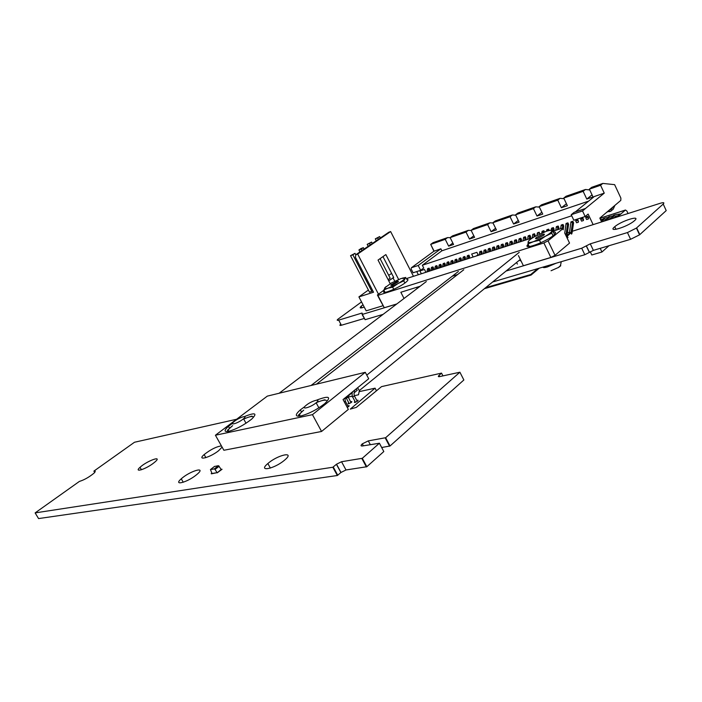 <?xml version="1.0" encoding="UTF-8"?>
<svg xmlns="http://www.w3.org/2000/svg" width="702" height="702" viewBox="0 0 702 702"><rect width="100%" height="100%" fill="white"/><g stroke="black" fill="none" stroke-linecap="round" stroke-linejoin="round"><path stroke-width="1.05" d="M94.673 472.446L93.884 471.121C95.647 470.831 95.647 471.551 93.884 473.262C89.022 477.22 84.196 479.94 79.396 481.423L35.126 512.899L332.845 467.242L336.53 464.206L341.541 461.723L362.302 458.301L379.387 443.234L362.443 445.972C360.626 446.139 360.582 445.437 362.311 443.848L368.296 440.882L385.644 437.715L459.898 372.218L439.584 376.623C438.127 376.86 437.943 376.456 439.031 375.421L441.532 373.113L381.537 386.618L356.326 407.388L350.263 409.126L375.061 388.171L359.608 391.558M236.627 419.252L134.494 442.251L93.884 471.121M361.53 301.913L337.785 319.331C336.767 320.305 337.065 320.577 338.689 320.13L362.03 313.048L362.337 314.408L396.683 304.045M362.092 314.478L365.101 319.7L383.046 314.391M340.47 324.421C339.461 325.412 339.768 325.684 341.4 325.245L364.189 318.48M506.081 271.033L581.704 248.21L590.277 243.831L627.448 232.564L636.433 228.071L663.214 204.045C664.645 202.553 663.662 202.299 660.266 203.273L572.314 231.256M569.612 232.116L567.383 232.827M492.628 281.985L584.81 254.729L593.374 250.368L630.598 239.303L639.566 234.828L666.207 210.6L663.214 204.045M376.43 390.733L375.079 388.162M376.412 390.751L375.052 388.18L376.421 390.742M442.953 375.868L441.576 373.21M381.695 447.507L390.031 445.989L463.864 379.975L459.898 372.218M385.635 437.715L390.031 445.989L385.644 437.715M389.601 446.2L385.214 437.934M35.126 512.899L38.566 518.576L337.337 475.508L341.005 472.446L346.007 469.971L366.83 466.725L383.81 451.544L379.413 443.208M383.81 451.544L379.387 443.234M366.83 466.725L362.311 458.301L366.83 466.725M366.391 466.944L361.863 458.52M341.541 461.723L346.007 469.971M337.767 475.289L333.274 467.023M337.337 475.508L332.845 467.242M221.437 445.928C216.558 446.525 210.793 449.403 204.142 454.571C196.455 461.144 209.731 457.73 218.533 450.781L222.104 447.113M153.176 463.408L155.3 461.679C162.75 455.08 146.639 461.074 140.014 467.33C133.652 472.885 145.077 469.533 153.176 463.408M195.902 475.263L197.394 474.034C206.669 466.005 189.619 471.139 181.274 478.808C172.911 485.959 186.478 482.757 195.902 475.263M363.031 304.782L361.144 306.23C359.178 308.196 360.205 308.485 364.233 307.09M284.336 460.345L284.775 459.977C295.639 450.868 277.667 454.808 267.857 463.548C257.423 472.183 273.955 469.111 284.336 460.345M347.253 407.406L348.71 406.467C349.526 405.642 349.236 405.458 347.859 405.914M348.789 402.772L348.359 403.097C347.701 404.255 348.701 404.027 351.36 402.404L351.43 402.343C352.228 401.544 351.948 401.36 350.588 401.807M355.01 401.421L354.58 401.746C353.913 402.922 354.922 402.685 357.608 401.053L357.66 401C358.476 400.193 358.187 400.008 356.818 400.456M634.476 220.691C641.619 214.593 621.437 220.832 614.75 226.711C606.791 233.055 626.991 227.15 634.169 220.954L634.476 220.691M601.632 221.929L599.824 218.094L620.805 200.395L620.875 198.078L614.627 184.652L602.851 183.424L600.57 185.258L604.255 193.138L585.494 208.468L574.21 212.276L571.209 214.715L573.832 220.235L585.161 216.532L582.528 210.951L585.512 208.512L575.456 211.864M473.139 257.011L471.665 254.045L476.877 252.343L478.36 255.326M421.358 273.762L419.919 270.937L424.464 269.454L425.903 272.288M483.432 253.685L484.09 250.21L485.687 249.693L486.398 251.158L486.091 252.825M509.52 245.252L510.143 241.707L511.819 241.163L512.539 242.664L512.249 244.366M518.488 242.348L519.103 238.785L520.805 238.232L521.525 239.751L521.235 241.462M491.997 250.912L492.646 247.42L494.261 246.893L494.98 248.368L494.682 250.052M536.995 235.319L537.442 232.801L539.197 232.23L539.917 233.88M577.799 219.629L578.404 222.174L577.799 219.629L575.93 220.244L575.737 221.016L577.588 220.41L578.466 221.06M532.204 237.917L532.809 234.31L534.547 233.748L535.099 236.346M567.979 237.574L567.277 236.223L570.875 232.783L569.357 233.266L570.98 221.858L572.832 221.253L573.578 222.841L572.033 233.099L570.875 232.783L571.568 234.135L572.033 233.099M585.758 217.752L586.609 219.515L588.46 218.919L587.635 217.137L585.758 217.752L585.951 216.971L587.846 216.356L588.513 217.787L587.635 217.137L587.846 216.356M588.46 218.919L588.513 217.787M462.583 260.424L463.259 257.002L464.794 256.502L465.426 257.783L464.557 257.222L464.794 256.502M465.189 259.582L465.426 257.783M555.8 230.282L556.379 226.623L558.187 226.035L558.845 227.43L557.967 226.799L558.187 226.035M558.652 229.361L558.845 227.43M541.777 233.038L542.119 231.274L543.883 230.695L544.48 231.95M527.597 239.408L528.202 235.811L529.922 235.249L530.58 236.618L529.703 236.012L529.922 235.249M530.37 238.505L530.58 236.618M446.463 265.646L447.148 262.258L448.639 261.776L449.262 263.039L448.402 262.487L448.639 261.776M449.026 264.812L449.262 263.039M438.575 268.19L439.268 264.829L440.742 264.356L441.365 265.61L440.496 265.066L440.742 264.356M441.119 267.365L441.365 265.61M430.8 270.709L431.502 267.365L432.95 266.892L433.573 268.138L432.713 267.602L432.95 266.892M433.318 269.893L433.573 268.138M560.635 228.72L561.205 225.044L563.03 224.456L563.688 225.86L562.811 225.228L563.03 224.456M563.188 229.808L563.688 225.86M513.987 243.805L514.61 240.251L516.295 239.698L516.935 241.049L516.067 240.453L516.295 239.698M516.725 242.918L516.935 241.049M487.697 252.308L488.346 248.815L489.961 248.297L490.593 249.605L489.724 249.026L489.961 248.297M490.373 251.439L490.593 249.605M434.67 269.454L435.372 266.102L436.828 265.628L437.451 266.874L436.591 266.339L436.828 265.628M437.206 268.638L437.451 266.874M450.447 264.356L451.132 260.96L452.632 260.468L453.264 261.741L452.395 261.188L452.632 260.468M453.018 263.522L453.264 261.741M546.533 231.239L546.84 229.738L548.613 229.159L549.245 230.475M505.089 246.683L505.721 243.146L507.379 242.611L508.02 243.945L507.151 243.357L507.379 242.611M507.8 245.805L508.02 243.945M496.323 249.517L496.972 246.007L498.604 245.472L499.245 246.797L498.367 246.218L498.604 245.472M499.017 248.648L499.245 246.797M500.693 248.104L501.325 244.586L502.974 244.05L503.615 245.375L502.746 244.787L502.974 244.05M503.395 247.227L503.615 245.375M458.511 261.741L459.187 258.336L460.714 257.836L461.346 259.117L460.477 258.555L460.714 257.836M461.109 260.907L461.346 259.117M580.729 219.393L581.581 221.148L583.415 220.551L582.59 218.778L580.729 219.393L580.923 218.612L582.8 217.997L583.467 219.428L582.59 218.778L582.8 217.997M583.415 220.551L583.467 219.428M564.882 232.125L566.075 223.455L567.909 222.859L568.576 224.271L567.699 223.631L567.909 222.859M565.882 224.228L567.699 223.631L566.119 233.959L567.102 234.661L568.576 224.271M551.237 230.089L551.588 228.185L553.378 227.597L554.036 228.992L553.158 228.369L553.378 227.597M553.843 230.914L554.036 228.992M466.69 259.099L467.365 255.668L468.91 255.159L469.541 256.449L468.673 255.888L468.91 255.159M469.313 258.248L469.541 256.449M523.025 240.883L523.639 237.302L525.342 236.749L525.991 238.11L525.122 237.504L525.342 236.749M525.789 239.987L525.991 238.11M426.956 271.946L427.658 268.62L429.097 268.155L429.721 269.392L428.861 268.857L429.097 268.155M429.466 271.139L429.721 269.392M454.466 263.057L455.15 259.652L456.66 259.161L457.292 260.433L456.423 259.88L456.66 259.161M457.046 262.215L457.292 260.433M442.506 266.918L443.199 263.548L444.673 263.066L445.296 264.329L444.436 263.776L444.673 263.066M445.05 266.093L445.296 264.329M479.203 255.054L479.861 251.588L481.44 251.07L482.081 252.378L481.212 251.799L481.44 251.07M481.853 254.194L482.081 252.378M571.718 215.786L422.332 265.251L423.736 268.015L420.647 270.314L418.19 265.488L440.865 248.798L441.874 250.807L588.601 201.141M416.742 271.586L418.348 274.736M585.161 216.532L588.136 214.075L593.129 224.631M422.332 265.251L441.874 250.807M604.255 193.138L594.278 196.534L575.438 211.82M600.57 185.258L589.373 189.154L593.032 196.955L586.793 199.078L583.143 191.321L563.741 198.078L567.365 205.704L561.381 207.739L557.765 200.158L539.154 206.634L542.743 214.092L537.004 216.049L533.423 208.626L515.558 214.847L519.103 222.139L513.592 224.026L510.056 216.76L492.892 222.736L496.402 229.879L491.102 231.686L487.609 224.579L471.103 230.317L474.57 237.32L469.471 239.057L466.014 232.09L450.131 237.618L453.562 244.471L448.657 246.148L445.235 239.321L430.695 244.384L433.941 251.211M433.862 251.272L440.865 248.798M418.19 265.488L411.398 267.743L434.082 251.114L430.695 244.384L432.801 242.866M411.398 267.743L411.135 268.954L413.092 272.78L420.647 270.314M486.319 251L485.451 250.421L484.942 253.194M483.871 250.939L485.451 250.421L485.687 249.693M512.46 242.506L511.591 241.909L511.1 244.744M509.933 242.444L511.591 241.909L511.819 241.163M521.446 239.584L520.577 238.978L520.085 241.83M518.892 239.531L520.577 238.978L520.805 238.232M494.901 248.21L494.032 247.63L493.524 250.421M492.427 248.148L494.032 247.63L494.261 246.893M539.847 233.599L538.969 232.985L539.197 232.23M535.196 235.117L534.319 234.503L533.897 237.039M532.599 235.065L534.319 234.503L534.547 233.748M573.499 222.666L572.621 222.034L571.059 232.388L569.515 232.88M570.787 222.631L572.621 222.034L572.832 221.253M543.523 232.318L543.883 230.695M548.262 230.739L548.613 229.159M445.235 239.321L447.622 237.583L433.081 242.655M466.014 232.09L468.392 230.335L452.518 235.881L450.131 237.618M487.609 224.579L489.97 222.806L473.473 228.562L471.103 230.317M510.056 216.76L512.407 214.979L495.261 220.963L492.892 222.736M533.423 208.626L535.766 206.827L517.909 213.057L515.558 214.847M557.765 200.158L560.082 198.341L541.488 204.835L539.154 206.634M583.143 191.321L585.442 189.496L566.049 196.262L563.741 198.078M602.851 183.424L591.663 187.329L589.373 189.154M478.044 254.686L476.377 255.967M575.737 221.016L576.588 222.762L578.404 222.174M464.04 259.959L464.557 257.222L463.039 257.722M557.511 229.73L557.967 226.799L556.177 227.387M528.132 245.384L528.273 244.542M529.22 238.882L529.703 236.012L527.992 236.565M447.867 265.189L448.402 262.487L446.928 262.969M439.961 267.743L440.496 265.066L439.04 265.54M432.169 270.261L432.713 267.602L431.274 268.067M562.355 228.194L562.811 225.228L561.012 225.816M515.575 243.287L516.067 240.453L514.399 240.997M489.215 251.816L489.724 249.026L488.136 249.543M436.047 269.006L436.591 266.339L435.143 266.804M451.869 263.891L452.395 261.188L450.912 261.67M506.651 246.174L507.151 243.357L505.51 243.892M497.867 249.017L498.367 246.218L496.753 246.735M502.246 247.604L502.746 244.787L501.114 245.323M459.95 261.276L460.477 258.555L458.968 259.047M552.772 230.844L553.158 228.369L551.386 228.949M468.155 258.626L468.673 255.888L467.146 256.379M524.64 240.365L525.122 237.504L523.429 238.048M428.317 271.507L428.861 268.857L427.43 269.322M455.896 262.592L456.423 259.88L454.922 260.363M443.901 266.47L444.436 263.776L442.971 264.259M480.694 254.572L481.212 251.799L479.642 252.316M447.622 237.583L450.175 237.697M468.392 230.335L471.182 230.484M489.97 222.806L493.023 222.99M512.407 214.979L515.733 215.207M535.766 206.827L539.382 207.108M560.082 198.341L564.031 198.684M585.442 189.496L589.724 189.917M590.268 251.781L591.786 254.975L601.939 252L608.994 245.726M599.903 218.252L625.464 210.03L626.895 211.039L628.053 213.522M566.119 233.959L565.435 234.503M567.102 234.661L566.628 235.688M452.843 243.041L448.657 246.148M473.815 235.802L469.471 239.057M495.603 228.264L491.102 231.686M518.269 220.428L513.592 224.026M541.856 212.258L537.004 216.049M566.426 203.738L561.381 207.739M592.04 194.849L586.793 199.078M625.464 210.03L617.47 216.892M569.357 233.266L566.295 236.293M605.115 219.656L606.572 219.41M610.091 218.076L611.582 217.813M615.101 216.479L617.865 215.804L620.015 213.961L614.943 214.821L613.276 216.839L611.767 217.322L611.152 218.901M607.318 211.776L610.635 211.179L607.95 211.241M609.45 211.223L609.029 210.328L609.45 211.223M610.635 211.179L613.153 209.257L614.934 205.344M612.776 207.169L611.109 209.494L609.757 209.714M610.994 211.144L609.125 211.671M610.038 209.705L610.652 208.959M606.195 212.724L607.616 211.741M602.685 221.595L603.281 220.024L601.789 220.498L601.421 221.472M601.789 220.498L604.115 218.287M606.66 219.173L605.475 219.445L604.097 221.148M607.607 217.515L604.948 218.024L603.281 220.024M607.669 220.007L608.257 218.436L606.756 218.919L606.142 220.489M606.756 218.919L609.073 216.699M611.67 217.585L610.45 217.857L609.073 219.559M612.609 215.918L609.924 216.427L608.257 218.436M612.697 218.41L613.276 216.839M611.767 217.322L614.074 215.093M617.865 215.804L615.461 216.251L614.101 217.962M602.649 219.094L600.456 219.436M601.123 220.84L601.693 220.753M601.939 252L600.21 248.341M582.528 210.951L571.209 214.715M214.417 466.488L218.445 465.68L221.218 469.41L222.06 469.269L217.199 472.85L221.218 469.41M219.2 466.198L215.058 469.427L217.085 472.657L212.022 473.508L210.451 469.585L214.303 468.918L218.445 465.68M215.058 469.427L214.303 468.918M211.837 473.139L211.188 473.648L212.136 473.701L211.416 473.815L217.085 472.657M391.619 273.429L388.689 275.333M413.46 276.316L390.637 231.555L388.794 232.248L355.835 254.729L355.396 257.248L373.534 292.216L358.915 296.902L366.19 310.837L382.959 305.739M390.637 231.555L357.669 254.063L355.835 254.729M398.622 279.44L385.863 254.58L378.036 260.073L390.189 283.687M391.4 284.679L390.882 285.03M378.466 294.199L357.669 254.063M380.396 237.978L379.677 236.574L375.298 238.838L376.298 240.777M368.392 290.04L358.915 296.902M382.976 256.607L393.708 277.492L388.724 280.826M388.118 279.668L390.163 278.185L380.098 258.626M355.809 254.879L355.01 253.352L350.535 255.668L369.542 292.243L372.806 290.821M375.298 238.838L377.623 237.969L378.343 239.382M379.677 236.574L377.623 237.969M372.314 243.489L371.586 242.076L367.172 244.357L368.181 246.305M371.586 242.076L369.498 243.497L370.226 244.919M367.172 244.357L369.498 243.497M364.101 249.096L363.364 247.666L361.047 248.517L358.924 249.965L359.942 251.93M363.364 247.666L361.24 249.113L361.978 250.544M358.924 249.965L361.24 249.113M381.309 314.9L381.616 315.479M355.01 253.352L352.852 254.817L371.885 291.488M350.535 255.668L352.852 254.817M394.743 281.204L392.962 277.729M397.104 281.484C398.525 281.063 398.797 281.256 397.92 282.064L392.137 285.144C390.733 285.556 390.461 285.363 391.339 284.556L397.104 281.484M385.828 286.714L383.827 289.996L388.013 288.18L392.664 287.179L397.999 283.59L403.747 280.853L405.8 277.465L402.264 278.167M385.029 292.33L383.827 289.996M404.87 283.029L403.747 280.853M393.778 289.338L392.664 287.179M397.999 283.59L388.013 288.18C385.222 289.031 384.134 288.926 384.749 287.846L391.321 283.029L401.149 278.501L404.712 278.203L404.571 278.738C403.764 279.905 401.579 281.52 397.999 283.59M542.374 234.494C544.489 233.871 544.954 234.108 543.76 235.196L537.53 238.399C535.433 239.005 534.977 238.768 536.161 237.688L542.374 234.494M529.264 246.577L527.992 243.954L533.494 241.655L539.513 240.277L545.436 236.241L551.798 233.169L552.316 229.905L548.104 230.782M528.167 241.786C528.588 240.619 530.73 238.899 534.599 236.635L546.323 231.3C549.745 230.221 551.579 230.08 551.833 230.87L551.833 231.055C551.509 232.186 549.376 233.924 545.436 236.241L533.494 241.655C529.826 242.778 528.053 242.822 528.167 241.786L527.992 243.954M554.501 234.45L552.316 229.905M553.027 235.732L551.798 233.169M540.724 242.778L539.513 240.277M484.415 288.689L531.054 275.07L539.18 268.225M485.591 287.723L530.773 274.508L531.054 275.07M530.773 274.508L537.732 268.655M379.431 298.929L384.284 307.73L396.805 303.948M518.427 255.581L523.394 265.742L550.868 257.45L555.036 255.317L569.541 243.094L569.208 242.409M420.147 286.24L400.842 292.26L404.036 298.464M527.193 245.691L528.615 245.235M383.924 290.18L377.395 294.998L377.895 295.402L543.883 242.962L548.06 240.83L562.714 228.817C563.504 228.097 563.179 227.939 561.74 228.361L552.948 231.204M452.228 276.228L457.599 274.552M532.792 237.724L406.379 278.606M384.284 290.874C379.677 295.84 399.85 287.662 406.318 281.888C408.362 280.098 408.503 279.238 406.739 279.308M528.15 244.278C521.305 250.79 545.121 242.523 553.448 235.398C556.317 232.924 556.291 231.8 553.351 232.046M542.857 267.137C543.173 267.787 544.664 267.734 547.341 266.971L556.081 263.232M561.223 261.706C560.275 267.681 560.073 265.338 558.66 267.365L551.061 270.744M560.494 265.224L560.749 265.76L558.318 267.629M548.806 265.382L550.061 265.005M234.652 421.156L233.871 421.788C228.922 425.842 237.39 423.552 242.804 419.34L243.533 418.752C248.499 414.671 240.031 416.988 234.652 421.156M245.261 421.858L244.831 421.086M228.905 431.309L228.396 431.054C227.746 430.142 229.159 428.343 232.643 425.658L227.422 430.317L228.685 431.353M243.726 419.085L244.831 418.585C249.192 416.725 251.921 416.11 253.018 416.76L251.878 416.128L247.657 417.462M317.971 406.168L317.374 405.054M298.447 415.066L300.044 415.751C298.991 414.838 300.219 412.96 303.738 410.108L298.447 415.066M316.242 402.72L316.734 402.5C321.586 400.456 324.772 399.736 326.316 400.359L324.526 399.798L319.261 401.491M306.326 405.151L305.993 405.414C300.123 410.126 310.073 407.748 315.882 403.009L316.154 402.799C322.042 398.043 312.074 400.473 306.326 405.151M365.286 372.306L312.451 414.654L215.417 435.231L267.322 396.121L365.286 372.306L368.699 378.764L343.05 399.552L348.332 409.415L321.569 431.467L312.451 414.654M321.569 431.467L223.877 450.263L215.417 435.231M304.765 406.616L300.342 409.88C294.822 414.829 294.998 416.856 300.868 415.961C308.95 413.759 316.9 409.661 324.736 403.659C331.835 396.577 329.124 395.41 316.584 400.158M232.537 423.262L228.466 426.342C223.947 430.431 223.991 432.107 228.589 431.379C236.311 429.168 243.998 425.087 251.676 419.12C257.687 413.101 255.282 412.241 244.471 416.558M357.09 390.005L356.054 389.013L357.09 390.005M355.94 391.33L357.213 390.294L354.931 392.146L353.773 390.865M348.455 396.999L352.22 396.165M354.677 395.612L358.52 394.761L359.336 390.575L357.59 387.767M463.759 269.77L316.426 384.178M519.234 252.325L366.777 375.131M426.325 281.555L279.133 393.252M458.38 271.472L311.065 385.486M365.101 319.7L362.337 314.408M362.311 313.575L362.03 313.048M341.4 325.245L338.689 320.13M639.794 234.626L636.661 227.869M630.598 239.303L627.448 232.564M593.374 250.368L590.277 243.831M589.417 252.387L586.319 245.858M584.81 254.729L581.704 248.21M439.645 376.605L439.031 375.421M370.305 444.638L368.296 440.882M340.891 472.551L336.416 464.303M537.241 233.555L538.969 232.985M544.401 231.976L543.664 231.458L541.918 232.029M549.218 230.502L548.394 229.923L546.63 230.493M599.92 218.296L625.324 210.126M608.871 211.205L608.616 210.679L608.871 211.205M609.003 211.205L608.713 210.6M609.318 211.223L608.932 210.407M611.161 208.529L612.328 208.152M606.037 219.27L605.431 219.463M611.012 217.681L610.407 217.874M616.031 216.076L615.426 216.269M214.575 466.365L210.451 469.585M416.532 287.364L417.128 288.531M543.883 242.962L550.868 257.45M377.895 295.402L384.284 307.73M548.06 240.83L555.036 255.317M564.627 232.827L569.541 243.094L564.627 232.827M354.185 395.445L354.361 395.954C352.562 397.042 351.895 397.2 352.343 396.428C351.93 393.471 352.044 391.997 352.702 391.997L352.65 391.777M354.036 393.348L354.773 392.181C353.957 392.418 353.834 393.664 354.405 395.919L357.265 401.307M347.973 396.832L348.183 397.297L346.042 398.324M345.217 400.903L345.428 401.377L344.384 402.035M345.84 397.297L345.796 397.657C344.98 397.92 344.857 399.157 345.428 401.377L348.315 406.765M345.077 398.789L352.536 392.295M636.433 228.071L639.566 234.828M586.363 245.814L589.461 252.343M586.267 245.902L589.373 252.43M362.311 443.848L363.364 445.814M336.53 464.206L341.005 472.446M204.142 454.571L205.888 457.643M140.014 467.33L141.427 469.761M181.274 478.808L183.248 482.256M361.144 306.23L361.969 307.809M267.857 463.548L270.375 468.085M348.359 403.097L348.727 403.79M354.58 401.746L354.958 402.448M614.75 226.711L615.979 229.335M610.6 209.661L611.109 209.494M604.948 218.024L603.466 218.497M609.924 216.427L608.432 216.909M614.943 214.821L613.434 215.303M391.339 284.556L391.698 285.266M536.161 237.688L536.626 238.645M377.641 295.472L379.185 298.447M243.533 418.752L246.025 423.236M316.154 402.799L318.875 407.844M229.536 428.264L228.466 426.342M301.5 412.021L300.342 409.88M516.584 262.469L517.383 264.092M519.787 259.872L520.252 260.819M352.588 396.884L355.466 402.272M353.975 390.97L354.993 390.145M346.376 398.262L349.236 403.615M347.788 396.147L351.035 402.65M520.314 259.442L359.336 390.575"/></g></svg>
